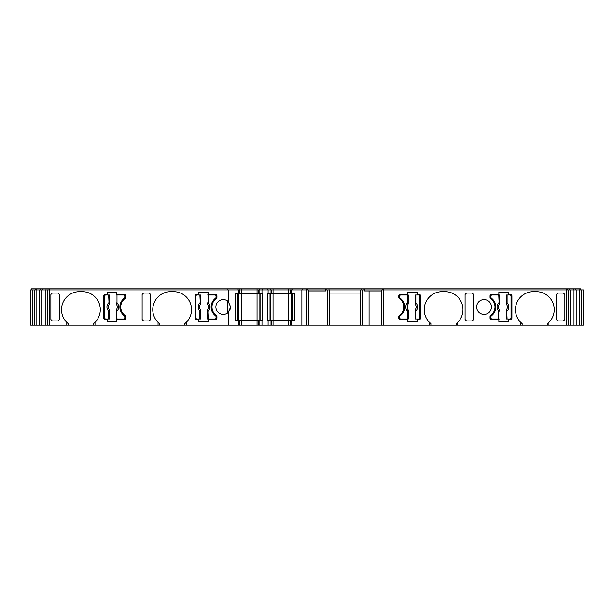 <?xml version="1.0" encoding="UTF-8"?>
<svg xmlns="http://www.w3.org/2000/svg" width="614" height="614" viewBox="0 0 614 614"><rect width="100%" height="100%" fill="white"/><g stroke="black" fill="none" stroke-linecap="round" stroke-linejoin="round"><path stroke-width="0.92" d="M68.215 323.647A17.983 17.983 90 0 1 61.515 309.648A17.983 17.983 -90 0 0 66.803 322.381L68.215 323.647L68.215 325.159L34.561 325.159L34.561 289.9L583.3 289.9L583.3 325.159L547.534 325.159L547.534 323.647A17.983 17.983 90 0 0 554.235 309.648A17.983 17.983 -90 0 1 548.939 322.381L547.534 323.647M34.561 325.159L34.561 289.9L34.561 325.159L34.561 289.9L34.561 325.159L34.561 289.9L34.561 325.159L32.45 325.159L32.45 289.9L34.561 289.9L34.561 325.159L34.561 289.9M32.45 325.159L32.45 289.9M31.406 288.841L31.406 289.9L31.406 288.841L580.476 288.841L580.476 289.9M429.746 322.642A17.983 17.983 90 0 0 430.898 323.647L430.898 325.159L238.808 325.159L238.808 320.224L235.676 320.224L235.676 293.776L238.808 293.776L238.808 289.9L238.808 293.776L262.001 293.776L262.001 289.9M105.24 319.518A1.412 1.412 90 0 1 103.827 318.106A1.412 1.412 90 0 0 105.24 319.518L107.419 319.518L107.419 321.636L116.875 321.636L116.875 319.518L124.274 319.518A1.412 1.412 90 0 0 125.686 318.106L125.686 316.694A1.412 1.412 90 0 0 125.11 315.558A10.576 10.576 90 0 1 125.11 298.442A1.412 1.412 90 0 0 125.686 297.306L125.686 295.894A1.412 1.412 90 0 0 124.274 294.482L116.875 294.482L116.875 292.364L107.419 292.364L107.419 294.482L105.24 294.482A1.412 1.412 90 0 0 103.827 295.894L103.827 318.106L103.827 295.894A1.412 1.412 90 0 1 105.24 294.482M228.224 289.9L228.224 301.482L230.687 307L228.224 301.482A7.406 7.406 -90 0 0 215.882 307A7.406 7.406 90 0 1 227.594 300.983L227.594 313.017A7.406 7.406 90 0 1 215.882 307A7.406 7.406 -90 0 0 228.224 312.518L230.48 308.727M399.392 315.558A10.576 10.576 90 0 0 399.392 298.442A1.412 1.412 90 0 1 398.808 297.306L398.808 295.894A1.412 1.412 90 0 1 400.221 294.482L407.627 294.482L407.627 292.364L417.075 292.364L417.075 294.482L419.262 294.482A1.412 1.412 90 0 1 420.667 295.894L420.667 318.106A1.412 1.412 90 0 1 419.262 319.518L417.075 319.518L417.075 321.636L407.627 321.636L407.627 319.518L400.221 319.518A1.412 1.412 90 0 1 398.808 318.106L398.808 316.694A1.412 1.412 90 0 1 399.392 315.558M158.051 322.381L159.463 323.647A17.983 17.983 90 0 1 152.763 309.648A17.983 17.983 -90 0 0 158.051 322.381L158.051 325.159L184.852 325.159L184.852 323.647L186.265 322.381L186.265 325.159L228.224 325.159L228.224 312.518L230.687 307M430.898 323.647L429.485 322.381A17.983 17.983 90 0 1 442.18 291.665L444.996 291.665A17.983 17.983 -90 0 1 462.979 309.648A17.983 17.983 90 0 1 456.279 323.647L456.279 325.159L430.898 325.159M444.996 291.665A17.983 17.983 90 0 1 462.979 309.648A17.983 17.983 -90 0 1 457.691 322.381L456.279 323.647M536.252 291.665A17.983 17.983 -90 0 1 554.235 309.648A17.983 17.983 90 0 0 536.252 291.665L533.428 291.665A17.983 17.983 90 0 0 520.733 322.381L520.733 325.159L456.279 325.159M32.442 325.159L30.7 325.159L30.7 289.9L32.442 289.9M491.469 307A7.406 7.406 -90 0 0 484.062 299.594A7.406 7.406 -90 0 0 476.664 307A7.406 7.406 -90 0 0 484.062 314.406A7.406 7.406 -90 0 0 491.469 307M498.875 292.364L508.323 292.364L508.323 294.482L510.51 294.482A1.412 1.412 90 0 1 511.922 295.894L511.922 318.106A1.412 1.412 90 0 1 510.51 319.518L508.323 319.518L508.323 321.636L498.875 321.636L498.875 319.518L491.469 319.518A1.412 1.412 90 0 1 490.056 318.106L490.056 316.694A1.412 1.412 90 0 1 490.64 315.558A10.576 10.576 90 0 0 490.64 298.442A1.412 1.412 90 0 1 490.056 297.306L490.056 295.894A1.412 1.412 90 0 1 491.469 294.482L498.875 294.482L498.875 292.364L498.875 294.482M196.488 319.518A1.412 1.412 90 0 1 195.075 318.106A1.412 1.412 90 0 0 196.488 319.518L198.675 319.518L198.675 321.636L208.123 321.636L208.123 319.518L215.529 319.518A1.412 1.412 90 0 0 216.942 318.106L216.942 316.694A1.412 1.412 90 0 0 216.358 315.558A10.576 10.576 90 0 1 216.358 298.442A1.412 1.412 90 0 0 216.942 297.306L216.942 295.894A1.412 1.412 90 0 0 215.529 294.482L208.123 294.482L208.123 292.364L198.675 292.364L198.675 294.482L196.488 294.482A1.412 1.412 90 0 0 195.075 295.894L195.075 318.106L195.075 295.894A1.412 1.412 90 0 1 196.488 294.482M490.939 317.929A1.059 1.059 -90 0 0 491.998 318.988A1.059 1.059 90 0 1 490.939 317.929L490.939 316.87L490.939 317.929M491.998 295.012A1.059 1.059 -90 0 0 490.939 296.071L490.939 297.13A1.412 1.412 90 0 0 491.507 298.258A10.929 10.929 -90 0 1 491.507 315.742A1.412 1.412 90 0 0 490.939 316.87A1.412 1.412 -90 0 1 491.507 315.742A10.929 10.929 -90 0 0 491.507 298.258A1.412 1.412 -90 0 1 490.939 297.13L490.939 296.071A1.059 1.059 90 0 1 491.998 295.012L499.527 295.012L499.266 304.444A4.459 4.459 -90 0 0 499.274 309.556L498.76 311.137A5.879 5.879 -90 0 1 498.76 302.863L499.458 302.863L499.266 304.444A4.475 4.475 90 0 0 499.266 309.556L499.458 311.137L498.76 311.137L498.76 318.988L491.998 318.988M499.527 303.638L499.481 303.623A0.706 0.43 176.2 0 1 499.182 303.961L499.266 304.444M498.76 295.012L499.182 303.961M499.458 311.137L499.481 310.377A0.706 0.43 -176.2 0 0 499.182 310.039M499.527 310.362L499.274 309.556M499.458 318.988L498.76 318.988M506.335 303.638L506.335 295.012L509.981 295.012A1.059 1.059 90 0 1 511.04 296.071L511.04 317.929A1.059 1.059 90 0 1 509.981 318.988L506.335 318.988L506.596 309.556A4.459 4.459 -90 0 0 506.588 304.444L506.396 302.863L507.103 302.863L506.596 304.444L506.381 303.623A0.706 0.43 3.8 0 0 506.673 303.961M507.103 295.012L507.103 302.863A5.879 5.879 -90 0 1 507.103 311.137L506.396 311.137L506.596 309.556A4.475 4.475 90 0 0 506.596 304.444M506.335 310.362L506.381 310.377A0.706 0.43 -3.8 0 1 506.673 310.039L506.596 309.556M507.103 318.988L506.673 310.039M399.691 317.929A1.059 1.059 -90 0 0 400.75 318.988A1.059 1.059 90 0 1 399.691 317.929L399.691 316.87L399.691 317.929M400.75 295.012A1.059 1.059 -90 0 0 399.691 296.071L399.691 297.13A1.412 1.412 90 0 0 400.251 298.258A10.929 10.929 -90 0 1 400.251 315.742A1.412 1.412 90 0 0 399.691 316.87A1.412 1.412 -90 0 1 400.251 315.742A10.929 10.929 -90 0 0 400.251 298.258A1.412 1.412 -90 0 1 399.691 297.13L399.691 296.071A1.059 1.059 90 0 1 400.75 295.012L408.279 295.012L408.011 304.444A4.475 4.475 90 0 0 408.011 309.556L408.21 311.137L407.504 311.137L408.011 309.556L408.233 310.377A0.706 0.43 -176.2 0 0 407.934 310.039M408.279 310.362L408.279 318.988L407.504 318.988L407.504 311.137A5.879 5.879 -90 0 1 407.504 302.863L408.21 302.863L407.934 303.961A0.706 0.43 176.2 0 0 408.233 303.623L408.279 303.638M407.504 295.012L407.934 303.961M408.026 304.444A4.459 4.459 -90 0 0 408.026 309.556M407.504 318.988L400.75 318.988M415.079 303.638L415.079 295.012L418.733 295.012A1.059 1.059 90 0 1 419.792 296.071L419.792 317.929A1.059 1.059 90 0 1 418.733 318.988L415.079 318.988L415.348 309.556A4.459 4.459 -90 0 0 415.333 304.444L415.148 302.863L415.847 302.863L415.348 304.444L415.125 303.623A0.706 0.43 3.8 0 0 415.425 303.961M415.847 295.012L415.847 302.863A5.879 5.879 -90 0 1 415.847 311.137L415.148 311.137L415.348 309.556A4.475 4.475 90 0 0 415.348 304.444M415.079 310.362L415.125 310.377A0.706 0.43 -3.8 0 1 415.425 310.039L415.348 309.556M415.847 318.988L415.425 310.039M216.059 296.071A1.059 1.059 -90 0 0 215 295.012A1.059 1.059 -90 0 1 216.059 296.071L216.059 297.13L216.059 296.071M215 318.988A1.059 1.059 -90 0 0 216.059 317.929L216.059 316.87A1.412 1.412 -90 0 0 215.491 315.742A10.929 10.929 90 0 1 215.491 298.258A1.412 1.412 -90 0 0 216.059 297.13A1.412 1.412 -90 0 1 215.491 298.258A10.929 10.929 -90 0 0 215.491 315.742A1.412 1.412 -90 0 1 216.059 316.87L216.059 317.929A1.059 1.059 -90 0 1 215 318.988L207.471 318.988L207.732 309.556A4.459 4.459 -90 0 0 207.724 304.444L208.238 302.863A5.879 5.879 90 0 1 208.238 311.137L207.54 311.137L207.732 309.556A4.475 4.475 -90 0 0 207.732 304.444L207.54 302.863L208.238 302.863L208.238 295.012L215 295.012M207.471 310.362L207.517 310.377A0.706 0.43 -3.8 0 1 207.808 310.039L207.732 309.556M208.238 318.988L207.808 310.039M207.54 302.863L207.517 303.623A0.706 0.43 3.8 0 0 207.808 303.961M207.471 303.638L207.724 304.444M207.54 295.012L208.238 295.012M200.663 310.362L200.663 318.988L197.017 318.988A1.059 1.059 -90 0 1 195.958 317.929L195.958 296.071A1.059 1.059 -90 0 1 197.017 295.012L200.663 295.012L200.402 304.444A4.459 4.459 -90 0 0 200.41 309.556L200.601 311.137L199.895 311.137L200.402 309.556L200.617 310.377A0.706 0.43 -176.2 0 0 200.325 310.039M199.895 318.988L199.895 311.137A5.879 5.879 90 0 1 199.895 302.863L200.601 302.863L200.402 304.444A4.475 4.475 -90 0 0 200.402 309.556M200.663 303.638L200.617 303.623A0.706 0.43 176.2 0 1 200.325 303.961L200.402 304.444M199.895 295.012L200.325 303.961M124.803 296.071A1.059 1.059 -90 0 0 123.752 295.012A1.059 1.059 -90 0 1 124.803 296.071L124.803 297.13L124.803 296.071M123.752 318.988A1.059 1.059 -90 0 0 124.803 317.929L124.803 316.87A1.412 1.412 -90 0 0 124.243 315.742A10.929 10.929 90 0 1 124.243 298.258A1.412 1.412 -90 0 0 124.803 297.13A1.412 1.412 -90 0 1 124.243 298.258A10.929 10.929 -90 0 0 124.243 315.742A1.412 1.412 -90 0 1 124.803 316.87L124.803 317.929A1.059 1.059 -90 0 1 123.752 318.988L116.223 318.988L116.483 309.556A4.459 4.459 -90 0 0 116.476 304.444L116.99 302.863A5.879 5.879 90 0 1 116.99 311.137L116.284 311.137L116.483 309.556A4.475 4.475 -90 0 0 116.483 304.444L116.284 302.863L116.99 302.863L116.99 295.012L123.752 295.012M116.223 310.362L116.269 310.377A0.706 0.43 -3.8 0 1 116.56 310.039L116.483 309.556M116.99 318.988L116.56 310.039M116.284 302.863L116.269 303.623A0.706 0.43 3.8 0 0 116.56 303.961M116.223 303.638L116.476 304.444M116.284 295.012L116.99 295.012M109.162 309.556L109.415 318.988L105.769 318.988A1.059 1.059 -90 0 1 104.71 317.929L104.71 296.071A1.059 1.059 -90 0 1 105.769 295.012L109.415 295.012L109.154 304.444A4.475 4.475 -90 0 0 109.154 309.556L109.162 309.556A4.459 4.459 -90 0 1 109.162 304.444M109.415 310.362L109.346 311.137L108.647 311.137L109.154 309.556L109.369 310.377A0.706 0.43 -176.2 0 0 109.077 310.039M108.647 318.988L108.647 311.137A5.879 5.879 90 0 1 108.647 302.863L109.346 302.863L109.077 303.961A0.706 0.43 176.2 0 0 109.369 303.623L109.415 303.638M108.647 295.012L109.077 303.961M68.215 325.159L93.604 325.159L93.604 323.647L95.009 322.381L95.009 325.159L158.051 325.159M61.515 309.648A17.983 17.983 90 0 1 79.498 291.665A17.983 17.983 -90 0 0 61.515 309.648M59.397 294.367L59.397 319.633M50.878 319.51L50.878 294.49L50.878 319.51L52.29 320.93L57.992 320.93L59.397 319.51M473.617 319.51L473.617 294.49L473.617 319.51L472.204 320.93L466.51 320.93L465.097 319.51L465.097 294.367M547.534 325.159L522.146 325.159L522.146 323.647A17.983 17.983 90 0 1 521.002 322.642M564.872 319.51L564.872 294.49L564.872 319.51L563.46 320.93L557.758 320.93L556.345 319.51L556.345 294.367M159.463 323.647L159.463 325.159M152.763 309.648A17.983 17.983 90 0 1 170.746 291.665A17.983 17.983 -90 0 0 152.763 309.648M150.653 294.367L150.653 319.633M142.126 319.51L142.126 294.49L142.126 319.51L143.538 320.93L149.24 320.93L150.653 319.51M237.395 320.224L237.395 293.776L237.395 320.224M238.493 320.224L238.493 293.776M259.883 320.224L259.883 293.776M262.585 320.224L262.585 293.776M267.527 320.224L267.527 293.776M270.229 320.224L270.229 293.776M292.717 320.224L292.717 293.776L292.717 320.224M291.619 320.224L291.619 293.776L291.619 320.224M291.305 325.159L291.305 320.224L294.436 320.224L294.436 293.776L267.412 293.776L267.412 320.224L291.305 320.224L291.305 325.159M262.001 293.776L262.708 293.776L262.708 320.224L238.808 320.224L238.808 325.159L228.224 325.159M184.852 325.159L186.265 325.159M93.604 325.159L95.009 325.159M522.146 325.159L520.733 325.159M369.075 325.159L369.075 290.959M321.015 290.959L321.015 325.159M238.102 288.841L238.102 289.9L238.102 288.841M291.305 293.776L291.305 289.9L291.305 293.776M262.001 325.159L262.001 320.224M268.111 325.159L268.111 320.224M268.111 293.776L268.111 289.9M50.878 294.49L52.29 293.07L57.992 293.07L59.397 294.49M142.126 294.49L143.538 293.07L149.24 293.07L150.653 294.49M66.803 325.159L66.803 322.381M95.009 322.381A17.983 17.983 90 0 0 82.322 291.665L79.498 291.665M186.265 322.381A17.983 17.983 90 0 0 173.57 291.665L170.746 291.665M510.51 294.482A1.412 1.412 90 0 1 511.922 295.894L511.922 318.106A1.412 1.412 90 0 1 510.51 319.518M564.872 294.49L563.46 293.07L557.758 293.07L556.345 294.49M473.617 294.49L472.204 293.07L466.51 293.07L465.097 294.49M548.939 325.159L548.939 322.381M457.691 325.159L457.691 322.381M429.485 322.381L429.485 325.159M522.146 323.647L520.733 322.381M381.716 290.959L364.255 290.959L364.255 289.9M362.667 325.159L362.667 289.9M329.71 293.07L360.372 293.07M327.416 325.159L327.416 289.9M308.382 290.959L325.827 290.959L325.827 289.9M419.262 294.482A1.412 1.412 90 0 1 420.667 295.894L420.667 318.106A1.412 1.412 90 0 1 419.262 319.518M235.676 293.776L235.676 320.224M329.71 325.159L329.71 289.9M360.372 325.159L360.372 289.9M271.641 325.159L271.641 320.224M290.207 325.159L290.207 320.224L290.207 325.159M301.888 325.159L301.888 289.9M290.207 293.776L290.207 289.9M271.641 293.776L271.641 289.9M239.905 325.159L239.905 320.224M258.471 325.159L258.471 320.224M258.471 293.776L258.471 289.9M239.905 293.776L239.905 289.9L239.905 293.776M35.267 289.9L35.267 288.841L35.267 289.9M36.648 289.9L36.648 288.841M40.363 289.9L40.363 288.841M42.289 289.9L42.289 288.841M46.019 289.9L46.019 288.841M227.909 289.9L227.909 288.841M239.199 289.9L239.199 288.841M259.177 289.9L259.177 288.841M262.293 289.9L262.293 288.841M267.819 289.9L267.819 288.841M270.935 289.9L270.935 288.841M290.913 289.9L290.913 288.841L290.913 289.9M292.011 289.9L292.011 288.841L292.011 289.9M302.203 289.9L302.203 288.841M307.675 289.9L307.675 288.841M325.719 289.9L325.719 288.841M326.909 289.9L326.909 288.841M329.004 289.9L329.004 288.841M361.078 289.9L361.078 288.841M363.166 289.9L363.166 288.841M364.363 289.9L364.363 288.841M382.422 289.9L382.422 288.841M569.731 289.9L569.731 288.841M573.453 289.9L573.453 288.841M575.387 289.9L575.387 288.841M579.102 289.9L579.102 288.841M581.182 325.159L581.182 289.9L581.182 325.159M579.647 325.159L579.647 289.9M576.193 325.159L576.193 289.9M574.006 325.159L574.006 289.9M570.536 325.159L570.536 289.9M381.716 325.159L381.716 289.9M308.382 325.159L308.382 289.9M45.206 325.159L45.206 289.9M41.737 325.159L41.737 289.9M39.549 325.159L39.549 289.9M36.096 325.159L36.096 289.9M499.458 295.012L499.458 302.863M506.396 302.863L506.396 295.012M506.396 318.988L506.396 311.137M408.21 311.137L408.21 318.988M408.21 295.012L408.21 302.863M415.148 302.863L415.148 295.012M415.148 318.988L415.148 311.137M207.54 318.988L207.54 311.137M200.601 311.137L200.601 318.988M200.601 295.012L200.601 302.863M116.284 318.988L116.284 311.137M109.346 311.137L109.346 318.988M109.346 295.012L109.346 302.863M241.317 325.159L241.317 288.841M257.059 325.159L257.059 288.841M260.09 320.224L260.09 293.776M270.022 320.224L270.022 293.776M273.053 325.159L273.053 288.841M288.795 325.159L288.795 288.841M49.381 325.159L49.381 288.841M566.369 325.159L566.369 288.841M383.834 325.159L383.834 288.841M271.02 325.159L271.02 320.224M271.02 293.776L271.02 289.9M259.093 325.159L259.093 320.224M259.093 293.776L259.093 289.9M35.313 289.9L35.313 288.841M48.015 289.9L48.015 288.841M259.592 289.9L259.592 288.841M270.521 289.9L270.521 288.841M306.263 325.159L306.263 288.841M567.727 289.9L567.727 288.841M580.43 289.9L580.43 288.841M581.113 325.159L581.113 289.9M568.41 325.159L568.41 289.9M47.339 325.159L47.339 289.9M34.637 325.159L34.637 289.9M583.3 325.159L583.3 289.9"/></g></svg>
